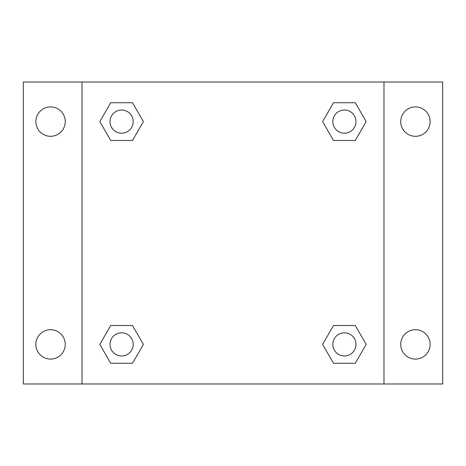 <?xml version="1.0" encoding="UTF-8"?>
<svg xmlns="http://www.w3.org/2000/svg" width="466" height="466" viewBox="0 0 466 466"><rect width="100%" height="100%" fill="white"/><g stroke="black" fill="none" stroke-linecap="round" stroke-linejoin="round"><path stroke-width="0.7" d="M50.561 359.088A14.696 14.696 0 0 0 63.289 337.046A14.696 14.696 0 0 0 37.833 337.046A14.696 14.696 0 0 0 50.561 359.088M415.439 359.088A14.696 14.696 0 0 0 428.167 337.046A14.696 14.696 0 0 0 402.711 337.046A14.696 14.696 0 0 0 415.439 359.088M415.439 136.305A14.696 14.696 0 0 0 428.167 114.257A14.696 14.696 0 0 0 402.711 114.257A14.696 14.696 0 0 0 415.439 136.305M50.561 136.305A14.696 14.696 0 0 0 63.289 114.257A14.696 14.696 0 0 0 37.833 114.257A14.696 14.696 0 0 0 50.561 136.305M442.7 383.984L23.3 383.984L23.3 82.016L442.7 82.016L442.7 383.984M110.71 325.518L132.501 325.518L143.4 344.391L132.501 363.264L110.71 363.264L99.817 344.391L110.71 325.518L132.501 325.518L110.71 325.518M333.499 102.736L355.29 102.736L366.183 121.609L355.29 140.482L333.499 140.482L322.6 121.609L333.499 102.736L355.29 102.736L333.499 102.736M82.016 383.984L82.016 82.016M383.984 82.016L383.984 383.984M110.71 102.736L132.501 102.736L143.4 121.609L132.501 140.482L110.71 140.482L99.817 121.609L110.71 102.736L132.501 102.736L110.71 102.736M333.499 325.518L355.29 325.518L366.183 344.391L355.29 363.264L333.499 363.264L322.6 344.391L333.499 325.518L355.29 325.518L333.499 325.518M355.29 363.264L333.499 363.264L355.29 363.264M355.966 344.391A11.574 11.574 0 0 0 338.607 334.367A11.574 11.574 0 0 0 338.607 354.416A11.574 11.574 0 0 0 355.966 344.391M132.501 363.264L110.71 363.264L132.501 363.264M133.183 344.391A11.574 11.574 0 0 0 115.818 334.367A11.574 11.574 0 0 0 115.818 354.416A11.574 11.574 0 0 0 133.183 344.391M355.29 140.482L333.499 140.482L355.29 140.482M355.966 121.609A11.574 11.574 0 0 0 338.607 111.584A11.574 11.574 0 0 0 338.607 131.633A11.574 11.574 0 0 0 355.966 121.609M132.501 140.482L110.71 140.482L132.501 140.482M133.183 121.609A11.574 11.574 0 0 0 115.818 111.584A11.574 11.574 0 0 0 115.818 131.633A11.574 11.574 0 0 0 133.183 121.609"/></g></svg>
